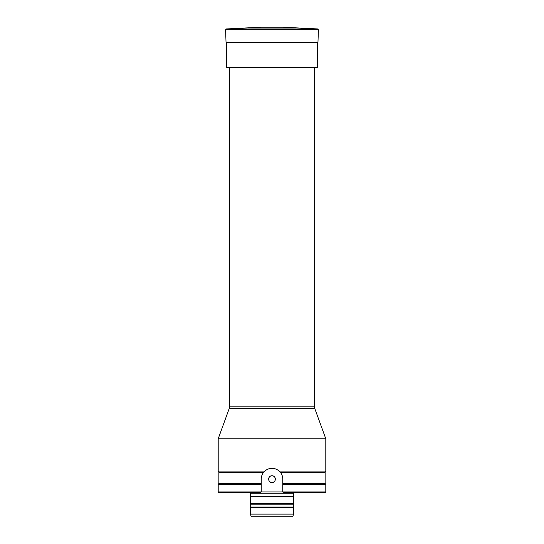 <?xml version="1.0" encoding="UTF-8"?>
<svg xmlns="http://www.w3.org/2000/svg" width="544" height="544" viewBox="0 0 544 544"><rect width="100%" height="100%" fill="white"/><g stroke="black" fill="none" stroke-linecap="round" stroke-linejoin="round"><path stroke-width="0.82" d="M317.642 28.948L283.166 27.2L260.834 27.2L226.358 28.948L317.642 28.948L318.403 29.784L225.597 29.784L226.358 28.948M314.371 67.551L314.371 406.191L314.772 408.49L229.228 408.49L218.198 438.784L218.198 471.07L264.867 471.07C266.907 469.309 269.28 468.411 271.986 468.377L272.014 468.377C274.72 468.411 277.093 469.309 279.133 471.07L325.802 471.07L325.802 438.784L218.198 438.784M264.867 471.07L263.731 472.233L218.872 472.233L218.198 471.07M325.802 471.07L325.128 472.233L280.269 472.233L279.133 471.07M325.128 472.233L325.128 483.351L282.778 483.351L282.778 479.142C282.744 476.537 281.908 474.232 280.269 472.233A10.758 10.758 0 0 0 263.731 472.233C262.092 474.232 261.256 476.537 261.222 479.142L261.222 483.351L218.872 483.351L218.198 484.52L261.222 484.52L261.222 483.351L261.222 491.919L260.556 492.592L218.872 492.592L218.198 491.919L282.778 491.919L283.444 492.592L282.778 491.919L325.802 491.919L325.128 492.592L283.444 492.592M282.778 491.919L282.778 483.351L282.778 484.52L325.802 484.52L325.802 491.919M272 475.776C276.338 475.565 276.338 482.705 272 482.501C267.662 482.712 267.662 475.565 272 475.776A3.366 3.366 0 0 1 274.91 480.821A3.366 3.366 0 0 1 269.09 480.821A3.366 3.366 0 0 1 272 475.776M260.556 492.592L261.222 491.919M292.794 516.8L251.206 516.8L250.485 514.107L293.515 514.107L292.794 516.8M293.318 507.042L250.682 507.042L250.682 504.846L293.318 504.846L293.515 507.382L250.485 507.382L250.485 514.107M293.515 507.382L293.515 514.107M293.318 504.846L293.719 503.35L250.281 503.35L250.682 504.846M293.631 492.592L293.719 496.624L250.281 496.624L250.281 503.35M293.719 496.624L293.719 503.35M293.454 496.162L250.546 496.162L250.281 496.624M317.465 42.486L317.465 67.551L226.535 67.551L226.535 42.486M318.403 29.784L317.961 42.486L226.039 42.486L225.597 29.784M229.629 67.551L229.629 406.191L314.371 406.191M293.454 493.258L250.546 493.258L250.546 496.162M317.961 42.486L317.152 43.268M226.039 42.486L226.848 43.268M314.772 408.49L325.802 438.784M229.629 406.191L229.228 408.49M218.872 472.233L218.872 483.351M325.128 483.351L325.802 484.52M218.198 484.52L218.198 491.919M250.682 507.042L250.485 507.382M250.546 493.258L250.369 492.592"/></g></svg>
